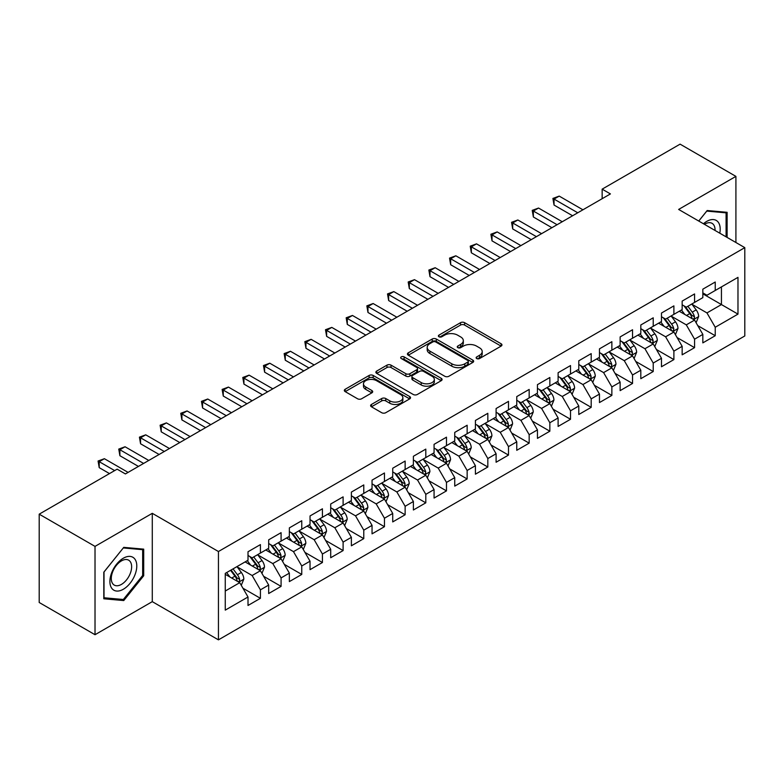 <?xml version="1.0" encoding="UTF-8"?>
<svg xmlns="http://www.w3.org/2000/svg" width="784" height="784" viewBox="0 0 784 784"><rect width="100%" height="100%" fill="white"/><g stroke="black" fill="none" stroke-linecap="round" stroke-linejoin="round"><path stroke-width="1.18" d="M476.721 358.553A2.009 1.156 0 0 0 479.563 358.553L501.123 346.107A2.871 1.656 0 0 0 501.956 344.931A2.871 1.656 0 0 0 501.123 343.764L464.589 322.675A2.871 1.656 0 0 0 460.531 322.675L438.971 335.121A2.009 1.156 0 0 0 438.383 335.944A2.009 1.156 0 0 0 438.971 336.757A2.009 1.156 0 0 0 441.813 336.757L444.606 335.15A9.183 5.302 0 0 1 457.591 335.15L460.639 336.904A9.183 5.302 0 0 1 463.324 340.658A9.183 5.302 0 0 1 460.639 344.411L457.846 346.018A2.009 1.156 0 0 0 457.258 346.842A2.009 1.156 0 0 0 457.846 347.655A2.009 1.156 0 0 0 460.688 347.655L463.481 346.048A9.183 5.302 0 0 1 476.466 346.048L479.504 347.802A9.183 5.302 0 0 1 482.199 351.555A9.183 5.302 0 0 1 479.504 355.299L476.721 356.916A2.009 1.156 0 0 0 476.133 357.729A2.009 1.156 0 0 0 476.721 358.553L476.721 356.916M371.449 404.446A2.871 1.656 0 0 0 370.607 405.622A2.871 1.656 0 0 0 371.449 406.798L381.7 412.707A2.871 1.656 0 0 0 385.757 412.707L409.699 398.889A2.871 1.656 0 0 0 410.542 397.713A2.871 1.656 0 0 0 409.699 396.547L373.174 375.458A2.871 1.656 0 0 0 369.117 375.458L345.166 389.276A2.871 1.656 0 0 0 344.333 390.452A2.871 1.656 0 0 0 345.166 391.618L357.553 398.772A2.871 1.656 0 0 0 361.61 398.772L371.851 392.853A2.871 1.656 0 0 0 372.694 391.677A2.871 1.656 0 0 0 371.851 390.51L365.716 386.963A7.673 4.43 0 0 1 363.472 383.827A7.673 4.43 0 0 1 368.206 379.74A7.673 4.43 0 0 1 376.575 380.701L400.624 394.577A7.673 4.43 0 0 1 402.868 397.713A7.673 4.43 0 0 1 398.125 401.81A7.673 4.43 0 0 1 389.766 400.849L385.757 398.537A2.871 1.656 0 0 0 381.7 398.537L371.449 404.446L371.449 406.798L381.7 400.918L381.7 398.537M95.021 546.389L95.021 634.717L152.282 601.651L152.282 513.324L95.021 546.389L39.2 514.167L117.139 469.165L125.411 473.938L610.422 193.922L602.151 189.15L602.151 198.695M152.282 513.324L218.442 551.524L744.8 247.636L744.8 335.964L218.442 639.852L218.442 551.524M735.911 242.501L735.911 176.38L678.64 209.436L744.8 247.636M735.911 176.38L680.091 144.148L602.151 189.15M444.802 376.271A2.871 1.656 0 0 0 448.869 376.271L472.811 362.453A2.871 1.656 0 0 0 473.654 361.277A2.871 1.656 0 0 0 472.811 360.111L436.286 339.021A2.871 1.656 0 0 0 432.229 339.021L408.278 352.839A2.871 1.656 0 0 0 407.435 354.015A2.871 1.656 0 0 0 408.278 355.181L444.802 376.271M402.084 358.984A2.009 1.156 0 0 1 404.123 359.268L404.123 356.887L441.255 378.329A2.871 1.656 0 0 1 442.098 379.495A2.871 1.656 0 0 1 441.255 380.671L417.313 394.489A2.871 1.656 0 0 1 413.256 394.489L376.722 373.4L376.722 371.057A2.871 1.656 0 0 0 375.889 372.233A2.871 1.656 0 0 0 376.722 373.4M376.722 371.057L386.973 365.148A2.871 1.656 0 0 1 391.03 365.148L405.847 373.694A2.871 1.656 0 0 0 409.905 373.694L416.706 369.774A2.871 1.656 0 0 0 417.539 368.598A2.871 1.656 0 0 0 416.706 367.431L401.281 358.523A2.009 1.156 0 0 1 400.693 357.7A2.009 1.156 0 0 1 401.927 356.632A2.009 1.156 0 0 1 404.123 356.887M702.836 293.824L721.437 304.564L721.437 286.905L737.979 277.36L715.233 290.482L715.233 282.015L702.836 289.169L702.836 297.646L694.565 302.418L694.565 293.941L682.158 301.105L682.158 309.582L673.887 314.355L673.887 305.878L661.48 313.041L661.48 321.518L653.219 326.291L653.219 317.814L640.812 324.978L640.812 333.455L632.541 338.227L632.541 329.75L620.134 336.914L620.134 345.391L611.863 350.164L611.863 341.687L599.466 348.851L599.466 357.328L591.195 362.1L591.195 353.623L578.788 360.787L578.788 369.264L570.517 374.037L570.517 365.56L558.11 372.723L558.11 381.2L549.849 385.973L549.849 377.496L537.442 384.66L537.442 393.137L529.171 397.909L529.171 389.432L516.764 396.596L516.764 405.073L508.493 409.846L508.493 401.369L496.096 408.533L496.096 417.01L487.824 421.782L487.824 413.305L475.418 420.469L475.418 428.946L467.146 433.719L467.146 425.242L454.749 432.405L454.749 440.882L446.478 445.655L446.478 437.178L434.071 444.342L434.071 452.809L425.8 457.591L425.8 449.114L413.393 456.278L413.393 464.745L405.132 469.528L405.132 461.051L392.725 468.215L392.725 476.682L384.454 481.464L384.454 472.987L372.047 480.151L372.047 488.618L363.776 493.401L363.776 484.924L351.379 492.087L351.379 500.555L343.108 505.327L343.108 496.86L330.701 504.014L330.701 512.491L322.43 517.264L322.43 508.796L310.033 515.95L310.033 524.427L301.762 529.2L301.762 520.733L289.355 527.887L289.355 536.364L281.084 541.136L281.084 532.669L268.677 539.823L268.677 548.3L260.415 553.073L260.415 544.606L248.009 551.76L248.009 560.237L225.263 573.369L225.263 610.128L248.009 596.996L239.737 582.679L225.263 574.319M737.979 277.36L737.979 314.119L715.233 327.251L706.962 312.924L691.978 304.27M697.77 325.634L715.233 335.719L715.233 327.251M715.233 335.719L702.836 342.882L702.836 334.405L694.565 339.188L686.294 324.86L671.3 316.207M677.092 337.571L694.565 347.655L694.565 339.188M694.565 347.655L682.158 354.819L682.158 346.342L673.887 351.124L665.616 336.797L650.632 328.143M656.424 349.507L673.887 359.591L673.887 351.124M673.887 359.591L661.48 366.755L661.48 358.278L653.219 363.051L644.948 348.733L629.954 340.08M635.746 361.444L653.219 371.528L653.219 363.051M653.219 371.528L640.812 378.692L640.812 370.215L632.541 374.987L624.27 360.669L609.286 352.016M615.068 373.38L632.541 383.464L632.541 374.987M632.541 383.464L620.134 390.628L620.134 382.151L611.863 386.924L603.602 372.606L588.608 363.952M594.399 385.316L611.863 395.401L611.863 386.924M611.863 395.401L599.466 402.564L599.466 394.087L591.195 398.86L582.924 384.542L567.939 375.889M573.721 397.253L591.195 407.337L591.195 398.86M591.195 407.337L578.788 414.501L578.788 406.024L570.517 410.796L562.246 396.479L547.261 387.825M553.053 409.189L570.517 419.273L570.517 410.796M570.517 419.273L558.11 426.437L558.11 417.96L549.849 422.733L541.577 408.415L526.583 399.762M532.375 421.126L549.849 431.21L549.849 422.733M549.849 431.21L537.442 438.374L537.442 429.897L529.171 434.669L520.899 420.351L505.915 411.698M511.697 433.062L529.171 443.146L529.171 434.669M529.171 443.146L516.764 450.31L516.764 441.833L508.493 446.606L500.231 432.288L485.237 423.634M491.029 444.998L508.493 455.083L508.493 446.606M508.493 455.083L496.096 462.246L496.096 453.769L487.824 458.542L479.553 444.224L464.569 435.571M470.351 456.935L487.824 467.019L487.824 458.542M487.824 467.019L475.418 474.183L475.418 465.706L467.146 470.478L458.875 456.161L443.891 447.497M449.683 468.871L467.146 478.955L467.146 470.478M467.146 478.955L454.749 486.119L454.749 477.642L446.478 482.415L438.207 468.087L423.213 459.434M429.005 480.808L446.478 490.892L446.478 482.415M446.478 490.892L434.071 498.056L434.071 489.579L425.8 494.351L417.529 480.024L402.545 471.37M408.337 492.744L425.8 502.828L425.8 494.351M425.8 502.828L413.393 509.992L413.393 501.515L405.132 506.288L396.861 491.96L381.867 483.307M387.659 504.68L405.132 514.765L405.132 506.288M405.132 514.765L392.725 521.919L392.725 513.451L384.454 518.224L376.183 503.896L361.199 495.243M366.981 516.617L384.454 526.701L384.454 518.224M384.454 526.701L372.047 533.855L372.047 525.388L363.776 530.16L355.515 515.833L340.521 507.179M346.312 528.543L363.776 538.637L363.776 530.16M363.776 538.637L351.379 545.791L351.379 537.324L343.108 542.097L334.837 527.769L319.852 519.116M325.634 540.48L343.108 550.574L343.108 542.097M343.108 550.574L330.701 557.728L330.701 549.261L322.43 554.033L314.159 539.706L299.174 531.052M304.966 552.416L322.43 562.51L322.43 554.033M322.43 562.51L310.033 569.664L310.033 561.197L301.762 565.97L293.49 551.642L278.496 542.989M284.288 564.353L301.762 574.437L301.762 565.97M301.762 574.437L289.355 581.601L289.355 573.133L281.084 577.906L272.812 563.578L257.828 554.925M263.62 576.289L281.084 586.373L281.084 577.906M281.084 586.373L268.677 593.537L268.677 585.06L260.415 589.842L252.144 575.515L237.15 566.861M242.942 588.225L260.415 598.31L260.415 589.842M260.415 598.31L248.009 605.473L248.009 596.996M248.009 555.464L252.144 557.845L260.415 553.073M225.263 591.028L239.737 582.679M268.677 543.528L272.812 545.919L281.084 541.136M252.144 575.515L260.415 570.742L245.108 561.912M268.677 585.06L260.415 570.742M289.355 531.591L293.49 533.982L301.762 529.2M272.812 563.578L281.084 558.806L265.786 549.976M289.355 573.133L281.084 558.806M310.033 519.655L314.159 522.046L322.43 517.264M293.49 551.642L301.762 546.869L286.464 538.04M310.033 561.197L301.762 546.869M330.701 507.718L334.837 510.11L343.108 505.327M314.159 539.706L322.43 534.933L307.132 526.103M330.701 549.261L322.43 534.933M351.379 495.782L355.515 498.173L363.776 493.401M334.837 527.769L343.108 522.997L327.81 514.167M351.379 537.324L343.108 522.997M372.047 483.846L376.183 486.237L384.454 481.464M355.515 515.833L363.776 511.06L348.478 502.23M372.047 525.388L363.776 511.06M392.725 471.909L396.861 474.3L405.132 469.528M376.183 503.896L384.454 499.124L369.156 490.294M392.725 513.451L384.454 499.124M413.393 459.973L417.529 462.364L425.8 457.591M396.861 491.96L405.132 487.187L389.824 478.358M413.393 501.515L405.132 487.187M434.071 448.036L438.207 450.428L446.478 445.655M417.529 480.024L425.8 475.251L410.502 466.421M434.071 489.579L425.8 475.251M454.749 436.1L458.875 438.491L467.146 433.719M438.207 468.087L446.478 463.315L431.18 454.485M454.749 477.642L446.478 463.315M475.418 424.164L479.553 426.555L487.824 421.782M458.875 456.161L467.146 451.378L451.849 442.548M475.418 465.706L467.146 451.378M496.096 412.227L500.231 414.618L508.493 409.846M479.553 444.224L487.824 439.442L472.527 430.612M496.096 453.769L487.824 439.442M516.764 400.291L520.899 402.682L529.171 397.909M500.231 432.288L508.493 427.505L493.195 418.676M516.764 441.833L508.493 427.505M537.442 388.364L541.577 390.746L549.849 385.973M520.899 420.351L529.171 415.569L513.873 406.739M537.442 429.897L529.171 415.569M558.11 376.428L562.246 378.809L570.517 374.037M541.577 408.415L549.849 403.642L534.551 394.803M558.11 417.96L549.849 403.642M578.788 364.491L582.924 366.873L591.195 362.1M562.246 396.479L570.517 391.706L555.219 382.866M578.788 406.024L570.517 391.706M599.466 352.555L603.602 354.936L611.863 350.164M582.924 384.542L591.195 379.77L575.897 370.93M599.466 394.087L591.195 379.77M620.134 340.619L624.27 343L632.541 338.227M603.602 372.606L611.863 367.833L596.565 358.994M620.134 382.151L611.863 367.833M640.812 328.682L644.948 331.064L653.219 326.291M624.27 360.669L632.541 355.897L617.243 347.057M640.812 370.215L632.541 355.897M661.48 316.746L665.616 319.127L673.887 314.355M644.948 348.733L653.219 343.96L637.911 335.121M661.48 358.278L653.219 343.96M682.158 304.809L686.294 307.191L694.565 302.418M665.616 336.797L673.887 332.024L658.589 323.184M682.158 346.342L673.887 332.024M702.836 292.873L706.962 295.254L715.233 290.482M686.294 324.86L694.565 320.088L679.267 311.258M702.836 334.405L694.565 320.088M39.2 514.167L39.2 602.494L95.021 634.717M152.282 601.651L218.442 639.852M706.962 312.924L721.437 304.564L737.979 314.119M727.121 237.425L727.121 212.317L707.178 210.533L698.73 221.039M143.707 575.75L143.707 549.143L123.754 547.359L103.802 572.183L103.802 598.78L123.754 600.564L143.707 575.75L142.668 575.152M477.525 358.837L479.504 357.69A9.183 5.302 0 0 0 482.199 353.937L482.199 351.555M463.324 340.658L463.324 343.049A9.183 5.302 0 0 1 460.639 346.793L458.65 347.939M501.084 346.126L464.589 325.056A2.871 1.656 0 0 0 460.531 325.056L439.775 337.042M472.772 362.473L436.286 341.403A2.871 1.656 0 0 0 432.229 341.403L408.317 355.211M467.734 362.1A2.009 1.156 0 0 0 468.322 361.277A2.009 1.156 0 0 0 467.734 360.454L435.679 341.942A2.009 1.156 0 0 0 432.837 341.942L429.897 343.647A9.183 5.302 0 0 0 427.202 347.39A9.183 5.302 0 0 0 429.897 351.144L451.809 363.796A9.183 5.302 0 0 0 464.794 363.796L467.734 362.1L467.734 364.482A2.009 1.156 0 0 0 468.322 363.668L468.322 361.277M427.202 347.39L427.202 349.782A9.183 5.302 0 0 0 429.897 353.535L429.897 351.144M467.734 364.482L464.794 366.187A9.183 5.302 0 0 1 451.809 366.187L429.897 353.535M376.761 373.429L386.973 367.529L386.973 365.148M417.539 368.598L417.539 370.989A2.871 1.656 0 0 1 416.706 372.155L409.905 376.085A2.871 1.656 0 0 1 405.847 376.085L391.03 367.529A2.871 1.656 0 0 0 386.973 367.529M404.123 359.268L441.216 380.691M421.214 382.572A7.673 4.43 0 0 0 429.583 383.533A7.673 4.43 0 0 0 434.326 379.436A7.673 4.43 0 0 0 432.072 376.3L423.605 371.41A2.871 1.656 0 0 0 419.538 371.41L412.747 375.34A2.871 1.656 0 0 0 411.904 376.506A2.871 1.656 0 0 0 412.747 377.682L421.214 382.572L421.214 384.954A7.673 4.43 0 0 0 429.583 385.924A7.673 4.43 0 0 0 434.326 381.828L434.326 379.436M411.904 376.506L411.904 378.897A2.871 1.656 0 0 0 412.747 380.064L412.747 377.682M421.214 384.954L412.747 380.064M402.868 397.713L402.868 400.105A7.673 4.43 0 0 1 398.125 404.201A7.673 4.43 0 0 1 389.766 403.231L385.757 400.918A2.871 1.656 0 0 0 381.7 400.918M363.472 383.827L363.472 386.218A7.673 4.43 0 0 0 365.716 389.354L365.716 386.963M371.812 392.872L365.716 389.354M409.66 398.909L373.174 377.839A2.871 1.656 0 0 0 369.117 377.839L345.205 391.647M121.647 599.348L123.754 600.564M696.094 322.734L698.652 316.481A7.752 4.469 -120 0 0 696.182 309.886L691.792 304.025M684.795 314.443L681.453 309.984M679.895 311.62L679.512 311.111M693.105 319.245L694.301 318.167L694.477 316.814A7.752 4.469 -120 0 0 692.252 312.15L687.862 306.289M685.353 306.652L690.782 313.894A3.949 2.283 60 0 1 691.498 315.09L694.477 316.814M683.991 305.868L689.773 313.58A7.752 4.469 60 0 1 691.988 318.245L692.145 318.696M577.759 212.778L554.043 199.087L559.208 196.108L582.924 209.798M572.585 215.767L554.043 205.055L554.043 199.087L552.906 198.43L559.208 196.108M554.043 205.055L552.906 198.43M675.416 334.67L677.984 328.418A7.752 4.469 -120 0 0 675.504 321.822L671.114 315.952M664.117 326.379L660.785 321.92M659.217 323.557L658.834 323.047M672.427 331.181L673.632 330.103L673.799 328.751A7.752 4.469 -120 0 0 671.584 324.086L667.184 318.226M664.685 318.588L670.104 325.83A3.949 2.283 60 0 1 670.82 327.026L673.799 328.751M663.323 317.804L669.095 325.517A7.752 4.469 60 0 1 671.32 330.182L671.476 330.632M654.748 346.606L657.306 340.354A7.752 4.469 -120 0 0 654.836 333.759L650.446 327.888M643.448 338.316L640.107 333.857M638.548 335.493L638.166 334.984M651.759 343.118L652.954 342.04L653.121 340.687A7.752 4.469 -120 0 0 650.906 336.022L646.516 330.162M644.007 330.525L649.436 337.767A3.949 2.283 60 0 1 650.152 338.962L653.121 340.687M642.645 329.741L648.427 337.453A7.752 4.469 60 0 1 650.642 342.118L650.798 342.569M557.081 224.714L533.365 211.023L538.539 208.044L562.246 221.735M551.916 227.703L533.365 216.992L533.365 211.023L532.228 210.367L538.539 208.044M533.365 216.992L532.228 210.367M536.403 236.65L512.697 222.96L517.861 219.981L541.577 233.671M531.238 239.639L512.697 228.928L512.697 222.96L511.56 222.303L517.861 219.981M512.697 228.928L511.56 222.303M719.781 233.191A19.002 10.976 120 0 0 718.399 222.411A19.002 10.976 120 0 0 703.454 223.763M715.037 230.457A14.386 8.31 120 0 0 713.685 224.841A14.386 8.31 120 0 0 712.068 223.342A14.386 8.31 120 0 0 704.424 224.322M706.717 211.092L726.092 212.846L726.092 236.837M724.808 212.101L726.092 212.846M698.769 221.059L706.756 211.121M111.7 588.206A19.002 10.976 120 0 0 130.066 583.286A19.002 10.976 120 0 0 134.985 559.247A19.002 10.976 120 0 0 116.62 564.166A19.002 10.976 120 0 0 111.7 588.206M112.651 583.6A14.386 8.31 120 0 0 114.268 585.099A14.386 8.31 120 0 0 127.655 578.386A14.386 8.31 120 0 0 130.271 561.677A14.386 8.31 120 0 0 128.654 560.178A14.386 8.31 120 0 0 115.268 566.891A14.386 8.31 120 0 0 112.651 583.6M123.343 547.947L142.668 549.682L142.668 575.456L123.343 599.495L104.017 597.771L104.017 571.997L123.304 547.928M141.394 548.937L142.668 549.682M634.07 358.543L636.637 352.29A7.752 4.469 -120 0 0 634.158 345.695L629.768 339.825M622.77 350.252L619.429 345.793M617.87 347.42L617.488 346.92M631.081 355.054L632.276 353.966L632.453 352.624A7.752 4.469 -120 0 0 630.228 347.959L625.838 342.098M623.339 342.461L628.758 349.703A3.949 2.283 60 0 1 629.474 350.899L632.453 352.624M621.967 341.677L627.749 349.39A7.752 4.469 60 0 1 629.973 354.054L630.13 354.495M613.402 370.479L615.959 364.227A7.752 4.469 -120 0 0 613.49 357.631L609.099 351.761M602.092 362.188L598.76 357.729M597.192 359.356L596.82 358.856M610.403 366.99L611.608 365.903L611.775 364.55A7.752 4.469 -120 0 0 609.56 359.895L605.17 354.035M602.661 354.397L608.08 361.64A3.949 2.283 60 0 1 608.805 362.835L611.775 364.55M601.299 353.613L607.081 361.326A7.752 4.469 60 0 1 609.295 365.991L609.452 366.432M515.735 248.587L492.019 234.896L497.193 231.917L520.899 245.608M510.56 251.576L492.019 240.864L492.019 234.896L490.882 234.24L497.193 231.917M492.019 240.864L490.882 234.24M495.057 260.523L471.351 246.833L476.515 243.853L500.231 257.544M489.892 263.512L471.351 252.801L471.351 246.833L470.214 246.176L476.515 243.853M471.351 252.801L470.214 246.176M592.724 382.416L595.281 376.163A7.752 4.469 -120 0 0 592.812 369.568L588.421 363.698M581.424 374.125L578.082 369.666M576.524 371.293L576.142 370.793M589.735 378.927L590.93 377.839L591.107 376.487A7.752 4.469 -120 0 0 588.882 371.832L584.492 365.971M581.983 366.334L587.412 373.576A3.949 2.283 60 0 1 588.127 374.772L591.107 376.487M580.621 365.55L586.403 373.262A7.752 4.469 60 0 1 588.617 377.927L588.774 378.368M474.389 272.46L450.673 258.769L455.837 255.79L479.553 269.48M469.214 275.449L450.673 264.737L450.673 258.769L449.536 258.112L455.837 255.79M450.673 264.737L449.536 258.112M572.046 394.352L574.613 388.1A7.752 4.469 -120 0 0 572.144 381.494L567.743 375.634M560.746 386.061L557.414 381.602M555.846 383.229L555.474 382.729M569.057 390.863L570.262 389.775L570.429 388.423A7.752 4.469 -120 0 0 568.214 383.768L563.823 377.908M561.315 378.27L566.734 385.512A3.949 2.283 60 0 1 567.449 386.708L570.429 388.423M559.952 377.486L565.734 385.199A7.752 4.469 60 0 1 567.949 389.864L568.106 390.305M453.711 284.396L429.995 270.705L435.169 267.726L458.875 281.417M448.546 287.385L429.995 276.674L429.995 270.705L428.858 270.049L435.169 267.726M429.995 276.674L428.858 270.049M551.377 406.288L553.935 400.036A7.752 4.469 -120 0 0 551.466 393.431L547.075 387.57M540.078 397.998L536.736 393.539M535.178 395.165L534.796 394.666M548.388 402.8L549.584 401.712L549.751 400.359A7.752 4.469 -120 0 0 547.536 395.704L543.145 389.844M540.637 390.207L546.066 397.449A3.949 2.283 60 0 1 546.781 398.644L549.751 400.359M539.274 389.423L545.056 397.135A7.752 4.469 60 0 1 547.271 401.8L547.428 402.241M433.033 296.332L409.326 282.642L414.491 279.663L438.207 293.353M427.868 299.321L409.326 288.61L409.326 282.642L408.19 281.985L414.491 279.663M409.326 288.61L408.19 281.985M530.699 418.225L533.267 411.972A7.752 4.469 -120 0 0 530.788 405.367L526.397 399.507M519.4 409.934L516.058 405.475M514.5 407.102L514.118 406.592M527.71 414.726L528.916 413.648L529.082 412.296A7.752 4.469 -120 0 0 526.868 407.641L522.467 401.78M519.968 402.143L525.388 409.385A3.949 2.283 60 0 1 526.103 410.581L529.082 412.296M518.606 401.359L524.378 409.072A7.752 4.469 60 0 1 526.603 413.727L526.76 414.177M412.364 308.269L388.648 294.578L393.823 291.599L417.529 305.29M407.2 311.248L388.648 300.546L388.648 294.578L387.512 293.922L393.823 291.599M388.648 300.546L387.512 293.922M510.031 430.161L512.589 423.909A7.752 4.469 -120 0 0 510.119 417.304L505.729 411.443M498.732 421.87L495.39 417.411M493.832 419.038L493.45 418.529M507.032 426.663L508.238 425.585L508.404 424.232A7.752 4.469 -120 0 0 506.19 419.577L501.799 413.717M499.29 414.079L504.72 421.322A3.949 2.283 60 0 1 505.435 422.517L508.404 424.232M497.928 413.295L503.71 421.008A7.752 4.469 60 0 1 505.925 425.663L506.082 426.114M391.686 320.205L367.98 306.515L373.145 303.526L396.861 317.216M386.522 323.184L367.98 312.483L367.98 306.515L366.843 305.858L373.145 303.526M367.98 312.483L366.843 305.858M489.353 442.098L491.921 435.845A7.752 4.469 -120 0 0 489.441 429.24L485.051 423.38M478.054 433.807L474.712 429.348M473.154 430.975L472.772 430.465M486.364 438.599L487.56 437.521L487.736 436.169A7.752 4.469 -120 0 0 485.512 431.514L481.121 425.643M478.612 426.016L484.042 433.258A3.949 2.283 60 0 1 484.757 434.454L487.736 436.169M477.25 425.222L483.032 432.944A7.752 4.469 60 0 1 485.257 437.599L485.414 438.05M371.018 332.142L347.302 318.451L352.467 315.462L376.183 329.153M365.844 335.121L347.302 324.419L347.302 318.451L346.165 317.794L352.467 315.462M347.302 324.419L346.165 317.794M468.675 454.034L471.243 447.772A7.752 4.469 -120 0 0 468.773 441.176L464.373 435.316M457.376 445.743L454.044 441.284M452.476 442.911L452.103 442.401M465.686 450.535L466.892 449.457L467.058 448.105A7.752 4.469 -120 0 0 464.843 443.45L460.453 437.58M457.944 437.952L463.364 445.194A3.949 2.283 60 0 1 464.089 446.39L467.058 448.105M456.582 437.158L462.364 444.881A7.752 4.469 60 0 1 464.579 449.536L464.736 449.987M350.34 344.078L326.634 330.387L331.799 327.398L355.515 341.089M345.176 347.057L326.634 336.356L326.634 330.387L325.487 329.731L331.799 327.398M326.634 336.356L325.487 329.731M448.007 465.97L450.565 459.708A7.752 4.469 -120 0 0 448.095 453.113L443.705 447.252M436.708 457.68L433.366 453.221M431.808 454.847L431.425 454.338M445.018 462.472L446.214 461.394L446.39 460.041A7.752 4.469 -120 0 0 444.165 455.386L439.775 449.516M437.266 449.889L442.695 457.131A3.949 2.283 60 0 1 443.411 458.326L446.39 460.041M435.904 449.095L441.686 456.817A7.752 4.469 60 0 1 443.901 461.472L444.058 461.923M329.672 356.014L305.956 342.324L311.121 339.335L334.837 353.025M324.498 358.994L305.956 348.292L305.956 342.324L304.819 341.667L311.121 339.335M305.956 348.292L304.819 341.667M427.329 477.907L429.897 471.645A7.752 4.469 -120 0 0 427.417 465.049L423.027 459.189M416.03 469.616L412.698 465.157M411.13 466.784L410.747 466.274M424.34 474.408L425.545 473.33L425.712 471.978A7.752 4.469 -120 0 0 423.497 467.323L419.107 461.453M416.598 461.825L422.017 469.067A3.949 2.283 60 0 1 422.733 470.263L425.712 471.978M415.236 461.031L421.018 468.754A7.752 4.469 60 0 1 423.233 473.409L423.389 473.859M308.994 367.951L285.278 354.26L290.452 351.271L314.159 364.962M303.829 370.93L285.278 360.228L285.278 354.26L284.141 353.604L290.452 351.271M285.278 360.228L284.141 353.604M406.661 489.843L409.219 483.581A7.752 4.469 -120 0 0 406.749 476.986L402.359 471.125M395.361 481.552L392.02 477.093M390.461 478.72L390.079 478.211M403.672 486.345L404.867 485.267L405.034 483.914A7.752 4.469 -120 0 0 402.819 479.259L398.429 473.389M395.92 473.761L401.349 480.994A3.949 2.283 60 0 1 402.065 482.199L405.034 483.914M394.558 472.968L400.34 480.69A7.752 4.469 60 0 1 402.555 485.345L402.711 485.796M288.316 379.887L264.61 366.197L269.774 363.208L293.49 376.898M283.151 382.866L264.61 372.165L264.61 366.197L263.473 365.54L269.774 363.208M264.61 372.165L263.473 365.54M385.983 501.78L388.55 495.517A7.752 4.469 -120 0 0 386.071 488.922L381.681 483.062M374.683 493.489L371.342 489.03M369.783 490.657L369.401 490.147M382.994 498.281L384.189 497.203L384.366 495.851A7.752 4.469 -120 0 0 382.141 491.186L377.751 485.325M375.252 485.698L380.671 492.93A3.949 2.283 60 0 1 381.387 494.136L384.366 495.851M373.88 484.904L379.662 492.626A7.752 4.469 60 0 1 381.886 497.281L382.043 497.732M267.648 391.824L243.932 378.133L249.106 375.144L272.812 388.835M262.473 394.803L243.932 384.101L243.932 378.133L242.795 377.476L249.106 375.144M243.932 384.101L242.795 377.476M365.315 513.716L367.872 507.454A7.752 4.469 -120 0 0 365.403 500.858L361.012 494.998M354.005 505.425L350.673 500.966M349.115 502.593L348.733 502.083M362.316 510.217L363.521 509.139L363.688 507.787A7.752 4.469 -120 0 0 361.473 503.122L357.083 497.262M354.574 497.624L359.993 504.867A3.949 2.283 60 0 1 360.718 506.072L363.688 507.787M353.212 496.84L358.994 504.563A7.752 4.469 60 0 1 361.208 509.218L361.365 509.669M246.97 403.76L223.264 390.069L228.428 387.08L252.144 400.771M241.805 406.739L223.264 396.038L223.264 390.069L222.127 389.413L228.428 387.08M223.264 396.038L222.127 389.413M344.637 525.643L347.194 519.39A7.752 4.469 -120 0 0 344.725 512.795L340.334 506.934M333.337 517.352L329.995 512.903M328.437 514.529L328.055 514.02M341.648 522.154L342.843 521.076L343.02 519.723A7.752 4.469 -120 0 0 340.795 515.059L336.405 509.198M333.896 509.561L339.325 516.803A3.949 2.283 60 0 1 340.04 518.008L343.02 519.723M332.534 508.777L338.316 516.499A7.752 4.469 60 0 1 340.53 521.154L340.687 521.605M226.302 415.696L202.586 402.006L207.75 399.017L231.466 412.707M221.127 418.676L202.586 407.974L202.586 402.006L201.449 401.349L207.75 399.017M202.586 407.974L201.449 401.349M323.959 537.579L326.526 531.327A7.752 4.469 -120 0 0 324.057 524.731L319.656 518.871M312.659 529.288L309.327 524.839M307.759 526.466L307.387 525.956M320.97 534.09L322.175 533.012L322.342 531.66A7.752 4.469 -120 0 0 320.127 526.995L315.736 521.135M313.228 521.497L318.647 528.739A3.949 2.283 60 0 1 319.362 529.945L322.342 531.66M311.865 520.713L317.647 528.436A7.752 4.469 60 0 1 319.862 533.091L320.019 533.541M205.624 427.633L181.908 413.942L187.082 410.953L210.798 424.644M200.459 430.612L181.908 419.91L181.908 413.942L180.771 413.286L187.082 410.953M181.908 419.91L180.771 413.286M303.29 549.515L305.848 543.263A7.752 4.469 -120 0 0 303.379 536.668L298.988 530.807M291.991 541.225L288.649 536.775M287.091 538.402L286.709 537.893M300.301 546.027L301.497 544.949L301.664 543.596A7.752 4.469 -120 0 0 299.449 538.931L295.058 533.071M292.55 533.434L297.979 540.676A3.949 2.283 60 0 1 298.694 541.881L301.664 543.596M291.187 532.65L296.969 540.362A7.752 4.469 60 0 1 299.184 545.027L299.341 545.478M184.955 439.569L161.239 425.879L166.404 422.89L190.12 436.58M179.781 442.548L161.239 431.847L161.239 425.879L160.103 425.222L166.404 422.89M161.239 431.847L160.103 425.222M282.612 561.452L285.18 555.199A7.752 4.469 -120 0 0 282.701 548.604L278.31 542.744M271.313 553.161L267.971 548.712M266.413 550.339L266.031 549.829M279.623 557.963L280.829 556.885L280.995 555.533A7.752 4.469 -120 0 0 278.781 550.868L274.38 545.007M271.881 545.37L277.301 552.612A3.949 2.283 60 0 1 278.016 553.818L280.995 555.533M270.519 544.586L276.291 552.299A7.752 4.469 60 0 1 278.516 556.963L278.673 557.414M164.277 451.496L140.561 437.805L145.736 434.826L169.442 448.517M159.113 454.485L140.561 443.773L140.561 437.805L139.425 437.149L145.736 434.826M140.561 443.773L139.425 437.149M261.944 573.388L264.502 567.136A7.752 4.469 -120 0 0 262.032 560.54L257.642 554.68M250.645 565.097L247.303 560.648M245.745 562.275L245.363 561.765M258.955 569.899L260.151 568.821L260.317 567.469A7.752 4.469 -120 0 0 258.103 562.804L253.712 556.944M251.203 557.306L256.633 564.549A3.949 2.283 60 0 1 257.348 565.744L260.317 567.469M249.841 556.522L255.623 564.235A7.752 4.469 60 0 1 257.838 568.9L257.995 569.351M143.599 463.432L119.893 449.742L125.058 446.762L148.774 460.453M138.435 466.421L119.893 455.71L119.893 449.742L118.756 449.085L125.058 446.762M119.893 455.71L118.756 449.085M241.266 585.325L243.834 579.072A7.752 4.469 -120 0 0 241.354 572.477L236.964 566.616M229.967 577.034L226.625 572.585M238.277 581.836L239.473 580.758L239.649 579.405A7.752 4.469 -120 0 0 237.425 574.741L233.034 568.88M231.094 569.997L235.955 576.485A3.949 2.283 60 0 1 236.67 577.681L239.649 579.405M230.555 570.311L234.945 576.171A7.752 4.469 60 0 1 237.17 580.836L237.327 581.287M114.66 470.596L99.215 461.678L104.39 458.699L128.096 472.389M109.495 473.585L99.215 467.646L99.215 461.678L98.078 461.021L104.39 458.699M99.215 467.646L98.078 461.021M479.504 357.69L479.504 355.299M457.846 347.655L457.846 346.018M460.639 346.793L460.639 344.411M438.971 336.757L438.971 335.121M460.531 325.056L460.531 322.675M464.589 325.056L464.589 322.675M501.123 346.107L501.123 343.764M408.278 355.181L408.278 352.839M432.229 341.403L432.229 339.021M436.286 341.403L436.286 339.021M472.811 362.453L472.811 360.111M451.809 366.187L451.809 363.796M464.794 366.187L464.794 363.796M391.03 367.529L391.03 365.148M405.847 376.085L405.847 373.694M409.905 376.085L409.905 373.694M416.706 372.155L416.706 369.774M441.255 380.671L441.255 378.329M385.757 400.918L385.757 398.537M389.766 403.231L389.766 400.849M371.851 392.853L371.851 390.51M345.166 391.618L345.166 389.276M369.117 377.839L369.117 375.458M373.174 377.839L373.174 375.458M409.699 398.889L409.699 396.547M693.595 319.529L698.603 316.628M692.252 312.15L696.182 309.886M686.539 315.452L689.773 313.58M672.917 331.465L677.935 328.565M671.584 324.086L675.504 321.822M665.861 327.389L669.095 325.517M652.239 343.402L657.257 340.501M650.906 336.022L654.836 333.759M645.193 339.325L648.427 337.453M631.571 355.328L636.579 352.437M630.228 347.959L634.158 345.695M624.515 351.261L627.749 349.39M610.893 367.265L615.91 364.374M609.56 359.895L613.49 357.631M603.837 363.198L607.081 361.326M590.225 379.201L595.232 376.31M588.882 371.832L592.812 369.568M583.169 375.134L586.403 373.262M569.547 391.138L574.564 388.247M568.214 383.768L572.144 381.494M562.491 387.071L565.734 385.199M548.878 403.074L553.886 400.183M547.536 395.704L551.466 393.431M541.822 399.007L545.056 397.135M528.2 415.01L533.208 412.119M526.868 407.641L530.788 405.367M521.144 410.943L524.378 409.072M507.522 426.947L512.54 424.056M506.19 419.577L510.119 417.304M500.476 422.88L503.71 421.008M486.854 438.883L491.862 435.992M485.512 431.514L489.441 429.24M479.798 434.816L483.032 432.944M466.176 450.82L471.194 447.929M464.843 443.45L468.773 441.176M459.12 446.753L462.364 444.881M445.508 462.756L450.516 459.865M444.165 455.386L448.095 453.113M438.452 458.679L441.686 456.817M424.83 474.692L429.848 471.801M423.497 467.323L427.417 465.049M417.774 470.616L421.018 468.754M404.152 486.629L409.17 483.738M402.819 479.259L406.749 476.986M397.106 482.552L400.34 480.69M383.484 498.565L388.492 495.674M382.141 491.186L386.071 488.922M376.428 494.488L379.662 492.626M362.806 510.502L367.823 507.611M361.473 503.122L365.403 500.858M355.75 506.425L358.994 504.563M342.138 522.438L347.145 519.537M340.795 515.059L344.725 512.795M335.082 518.361L338.316 516.499M321.46 534.374L326.477 531.474M320.127 526.995L324.057 524.731M314.404 530.298L317.647 528.436M300.791 546.311L305.799 543.41M299.449 538.931L303.379 536.668M293.735 542.234L296.969 540.362M280.113 558.247L285.131 555.346M278.781 550.868L282.701 548.604M273.057 554.17L276.291 552.299M259.435 570.184L264.453 567.283M258.103 562.804L262.032 560.54M252.389 566.107L255.623 564.235M238.767 582.12L243.775 579.219M237.425 574.741L241.354 572.477M231.711 578.043L234.945 576.171"/></g></svg>
